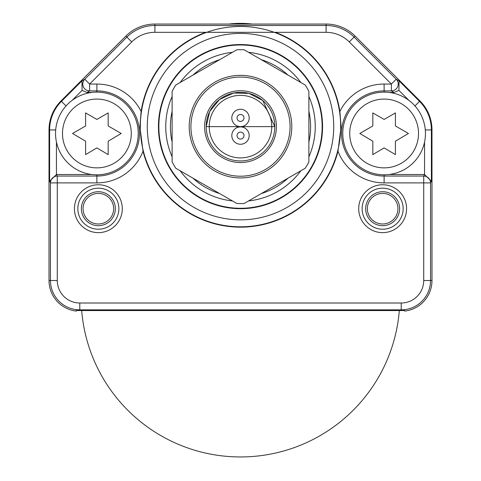 <?xml version="1.0" encoding="UTF-8"?>
<svg xmlns="http://www.w3.org/2000/svg" width="481" height="481" viewBox="0 0 481 481"><rect width="100%" height="100%" fill="white"/><g stroke="black" fill="none" stroke-linecap="round" stroke-linejoin="round"><path stroke-width="0.72" d="M73.034 310.534L73.034 310.534A30.772 30.772 0 0 1 49.014 280.507L49.014 129.954L49.014 280.507A30.772 30.772 0 0 0 76.365 311.093L76.365 310.383L77.736 310.498L76.365 310.383M61.033 100.938A41.035 41.035 0 0 0 49.014 129.954A41.035 41.035 0 0 1 61.033 100.938L125.896 36.069L61.033 100.938L61.454 101.359A40.434 40.434 0 0 0 49.609 129.954L49.014 129.954M154.912 24.05A41.035 41.035 0 0 0 125.896 36.069A41.035 41.035 0 0 1 154.912 24.05L326.088 24.05L154.912 24.05L154.912 25.481L326.088 25.481L326.088 24.05A41.035 41.035 0 0 1 355.104 36.069A41.035 41.035 0 0 0 326.088 24.05M419.967 100.938L355.104 36.069L419.967 100.938A41.035 41.035 0 0 1 431.986 129.954A41.035 41.035 0 0 0 419.967 100.938L419.546 101.359L399.068 80.88L398.911 90.392L394.035 92.436L389.165 92.436M407.966 310.534L407.966 310.534A30.772 30.772 0 0 0 431.986 280.507L431.986 129.954L431.986 280.507A30.772 30.772 0 0 1 404.635 311.093L404.377 310.401M339.875 111.436A100.529 100.529 0 0 0 275.312 32.323L205.688 32.323A100.529 100.529 0 0 0 141.125 111.436L139.911 126.635L143.019 151.202A100.529 100.529 0 0 0 337.981 151.202L341.089 126.635L339.875 111.436A49.423 49.423 0 0 1 384.115 84.049L391.384 84.049L391.384 90.885L394.035 92.436M382.642 184.764A23.936 23.936 0 0 1 406.577 208.7A23.936 23.936 0 0 1 382.642 232.636A23.936 23.936 0 0 1 358.706 208.7A23.936 23.936 0 0 1 382.642 184.764M98.358 184.764A23.936 23.936 0 0 1 122.294 208.7A23.936 23.936 0 0 1 98.358 232.636A23.936 23.936 0 0 1 74.423 208.7A23.936 23.936 0 0 1 98.358 184.764M140.326 126.635A100.174 100.174 0 0 0 240.5 226.804A100.174 100.174 0 0 0 340.674 126.635A100.174 100.174 0 0 0 240.5 26.461A100.174 100.174 0 0 0 140.326 126.635M147.282 126.635A93.218 93.218 0 0 0 240.5 219.847A93.218 93.218 0 0 0 333.718 126.635A93.218 93.218 0 0 0 240.5 33.417A93.218 93.218 0 0 0 147.282 126.635M158.435 126.635A82.065 82.065 0 0 0 240.5 208.7A82.065 82.065 0 0 0 322.565 126.635A82.065 82.065 0 0 0 240.5 44.565A82.065 82.065 0 0 0 158.435 126.635M158.85 126.635A81.65 81.65 0 0 0 240.5 208.279A81.65 81.65 0 0 0 322.15 126.635A81.65 81.65 0 0 0 240.5 44.986A81.65 81.65 0 0 0 158.85 126.635M172.114 96.459A74.747 74.747 0 0 0 172.114 156.806M180.171 170.773A74.747 74.747 0 0 0 232.437 200.95M248.563 200.95A74.747 74.747 0 0 0 300.829 170.773M308.886 156.806A74.747 74.747 0 0 0 308.886 96.459M300.829 82.491A74.747 74.747 0 0 0 248.563 52.321M232.437 52.321A74.747 74.747 0 0 0 180.171 82.491M261.369 193.554A70.1 70.1 0 0 0 288.023 178.168M308.886 142.021A70.1 70.1 0 0 0 308.886 111.243M288.023 75.102A70.1 70.1 0 0 0 261.369 59.71M219.631 59.71A70.1 70.1 0 0 0 192.977 75.102M172.114 111.243A70.1 70.1 0 0 0 172.114 142.021M192.977 178.168A70.1 70.1 0 0 0 219.631 193.554M389.165 174.507L424.555 174.507L424.555 142.081M91.835 92.436L86.965 92.436L82.089 90.392L81.932 80.88L61.454 101.359L66.035 105.946M56.445 142.081L56.445 174.507L91.835 174.507M275.312 32.323L326.088 32.323A32.762 32.762 0 0 1 349.254 41.919L391.384 84.049L396.218 79.209A6.836 6.836 120.4 0 1 391.384 90.885L384.115 90.885A42.587 42.587 0 0 0 341.528 133.471A42.587 42.587 0 0 0 384.115 176.058L384.115 182.894A49.423 49.423 0 0 1 337.981 151.202M205.688 32.323L154.912 32.323L154.912 25.481A39.598 39.598 0 0 0 126.912 37.079L84.782 79.209A6.836 6.836 59.6 0 0 89.616 90.885L96.885 90.885L96.885 84.049A49.423 49.423 0 0 1 141.125 111.436M154.912 32.323A32.762 32.762 0 0 0 131.746 41.919L89.616 84.049L89.616 90.885L86.965 92.436M143.019 151.202A49.423 49.423 0 0 1 96.885 182.894L57.281 182.894L57.281 176.058L56.505 174.507M56.445 174.507L49.609 181.223L50.445 182.894L50.445 280.507A29.341 29.341 0 0 0 79.786 309.848L401.214 309.848A29.341 29.341 0 0 0 430.555 280.507L430.555 182.894L423.719 182.894L423.719 280.507A22.505 22.505 0 0 1 401.214 303.012L79.786 303.012A22.505 22.505 0 0 1 57.281 280.507L57.281 182.894L50.445 182.894A6.836 6.836 -26.6 0 1 57.281 176.058L96.885 176.058A42.587 42.587 0 0 0 139.472 133.471A42.587 42.587 0 0 0 96.885 90.885L96.885 92.13A41.342 41.342 0 0 0 55.543 133.471A41.342 41.342 0 0 0 96.885 174.813A41.342 41.342 0 0 0 138.227 133.471A41.342 41.342 0 0 0 96.885 92.13A41.342 41.342 0 0 0 55.543 133.471A41.342 41.342 0 0 0 96.885 174.813L96.885 182.894M424.555 174.507L431.391 181.223L430.555 182.894A6.836 6.836 -153.4 0 0 423.719 176.058L384.115 176.058L384.115 174.813A41.342 41.342 0 0 0 425.457 133.471A41.342 41.342 0 0 0 384.115 92.13A41.342 41.342 0 0 0 342.773 133.471A41.342 41.342 0 0 0 384.115 174.813A41.342 41.342 0 0 0 425.457 133.471A41.342 41.342 0 0 0 384.115 92.13L384.115 84.049M384.115 182.894L423.719 182.894L423.719 176.058L424.495 174.507M404.635 310.383L403.264 310.498A30.056 30.056 0 0 1 401.214 310.564L79.786 310.564A30.056 30.056 0 0 1 77.736 310.498M382.642 191.721A16.979 16.979 0 0 1 399.621 208.7A16.979 16.979 0 0 1 382.642 225.679A16.979 16.979 0 0 1 365.668 208.7A16.979 16.979 0 0 1 382.642 191.721M382.642 193.41A15.29 15.29 0 0 0 367.358 208.7A15.29 15.29 0 0 0 382.642 223.99A15.29 15.29 0 0 0 397.931 208.7A15.29 15.29 0 0 0 382.642 193.41M98.358 191.721A16.979 16.979 0 0 1 115.332 208.7A16.979 16.979 0 0 1 98.358 225.679A16.979 16.979 0 0 1 81.379 208.7A16.979 16.979 0 0 1 98.358 191.721M98.358 193.41A15.29 15.29 0 0 0 83.069 208.7A15.29 15.29 0 0 0 98.358 223.99A15.29 15.29 0 0 0 113.642 208.7A15.29 15.29 0 0 0 98.358 193.41M98.358 229.215A20.515 20.515 0 0 1 77.838 208.7A20.515 20.515 0 0 1 98.358 188.185A20.515 20.515 0 0 1 118.873 208.7A20.515 20.515 0 0 1 98.358 229.215M382.642 229.215A20.515 20.515 0 0 1 362.127 208.7A20.515 20.515 0 0 1 382.642 188.185A20.515 20.515 0 0 1 403.162 208.7A20.515 20.515 0 0 1 382.642 229.215M308.886 91.384A76.936 76.936 0 0 0 305.219 85.029L244.168 49.783A76.936 76.936 0 0 0 236.832 49.783L175.781 85.029A76.936 76.936 0 0 0 172.114 91.384L172.114 161.881A76.936 76.936 0 0 0 175.781 168.236L236.832 203.481A76.936 76.936 0 0 0 244.168 203.481L305.219 168.236A76.936 76.936 0 0 0 308.886 161.881L308.886 91.384M291.793 126.635A51.293 51.293 0 0 0 240.5 75.343A51.293 51.293 0 0 0 189.207 126.635A51.293 51.293 0 0 0 240.5 177.922A51.293 51.293 0 0 0 291.793 126.635M240.5 176.214A49.579 49.579 0 0 1 190.921 126.635A49.579 49.579 0 0 1 240.5 77.05A49.579 49.579 0 0 1 290.079 126.635A49.579 49.579 0 0 1 240.5 176.214M240.5 162.536A35.907 35.907 0 0 1 204.593 126.635A35.907 35.907 0 0 1 240.5 90.729A35.907 35.907 0 0 1 276.407 126.635A35.907 35.907 0 0 1 240.5 162.536M228.794 24.05A100.529 100.529 0 0 1 252.206 24.05M395.406 125.95L395.406 112.915L384.115 119.432L372.823 112.915L372.823 125.95L359.8 133.471L372.823 141.204L372.823 154.599L384.115 147.901L395.406 154.599L395.406 141.204L408.435 133.471L395.406 125.95M108.177 125.95L108.177 112.915L96.885 119.432L85.594 112.915L85.594 125.95L72.565 133.471L85.594 141.204L85.594 154.599L96.885 147.901L108.177 154.599L108.177 141.204L121.2 133.471L108.177 125.95M81.68 310.564A159.343 159.343 0 0 0 240.5 456.95A159.343 159.343 0 0 0 399.32 310.564M209.235 126.635A31.265 31.265 0 0 0 240.5 157.9A31.265 31.265 0 0 0 271.765 126.635A31.265 31.265 0 0 0 240.5 95.364A31.265 31.265 0 0 0 209.235 126.635M249.188 135.576A8.688 8.688 0 0 0 240.5 126.894A8.688 8.688 0 0 0 231.812 135.576A8.688 8.688 0 0 0 240.5 144.264A8.688 8.688 0 0 0 249.188 135.576M231.812 117.947A8.688 8.688 0 0 0 240.5 126.635A8.688 8.688 0 0 0 249.188 117.947A8.688 8.688 0 0 0 240.5 109.265A8.688 8.688 0 0 0 231.812 117.947M237.025 135.576A3.475 3.475 0 0 1 240.5 132.107A3.475 3.475 0 0 1 243.975 135.576A3.475 3.475 0 0 1 240.5 139.051A3.475 3.475 0 0 1 237.025 135.576M243.975 117.947A3.475 3.475 0 0 1 240.5 121.422A3.475 3.475 0 0 1 237.025 117.947A3.475 3.475 0 0 1 240.5 114.472A3.475 3.475 0 0 1 243.975 117.947M81.932 80.88L84.782 79.209L89.616 84.049L96.885 84.049M274.813 126.635A34.313 34.313 0 0 1 240.5 160.949A34.313 34.313 0 0 1 206.187 126.635A34.313 34.313 0 0 1 240.5 92.316A34.313 34.313 0 0 1 274.813 126.635L206.187 126.635L209.686 111.538L219.468 99.519L233.544 93.031L249.032 93.398L262.788 100.541L274.813 126.635M398.911 90.392L408.898 100.379M72.102 100.379L82.089 90.392M399.068 80.88L396.218 79.209L354.088 37.079A39.598 39.598 0 0 0 326.088 25.481L326.088 32.323M349.254 41.919L355.104 36.069M131.746 41.919L125.896 36.069M57.281 280.507L49.014 280.507M79.786 303.012L79.786 310.564M401.214 303.012L401.214 310.564M423.719 280.507L431.986 280.507M431.391 181.223L431.391 129.954A40.434 40.434 0 0 0 419.546 101.359L414.965 105.946M425.306 129.954L431.986 129.954M55.694 129.954L49.609 129.954L49.609 181.223M384.115 92.13A41.342 41.342 0 0 0 342.773 133.471A41.342 41.342 0 0 0 384.115 174.813M384.115 167.863A34.392 34.392 0 0 0 418.512 133.471A34.392 34.392 0 0 0 384.115 99.08A34.392 34.392 0 0 0 349.723 133.471A34.392 34.392 0 0 0 384.115 167.863M96.885 174.813A41.342 41.342 0 0 0 138.227 133.471A41.342 41.342 0 0 0 96.885 92.13M96.885 167.863A34.392 34.392 0 0 0 131.277 133.471A34.392 34.392 0 0 0 96.885 99.08A34.392 34.392 0 0 0 62.488 133.471A34.392 34.392 0 0 0 96.885 167.863"/></g></svg>
